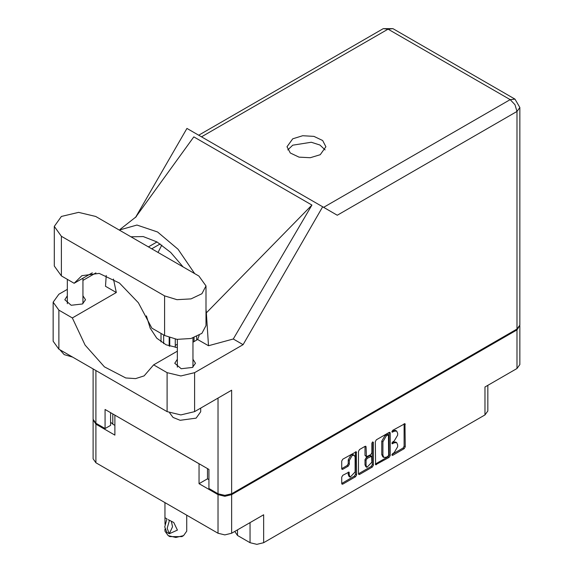 <?xml version="1.0" encoding="UTF-8"?>
<svg xmlns="http://www.w3.org/2000/svg" width="573" height="573" viewBox="0 0 573 573"><rect width="100%" height="100%" fill="white"/><g stroke="black" fill="none" stroke-linecap="round" stroke-linejoin="round"><path stroke-width="0.86" d="M354.25 455.284L353.147 454.647L351.106 454.847L348.219 459.854L349.315 460.484L352.209 455.485L354.25 455.284L355.095 457.154L355.095 471.923L350.16 477.13L349.315 475.261L349 472.102L342.783 475.325L341.709 477.194L341.709 483.49L342.024 484.185L342.783 484.113L355.525 476.757L356.607 474.888L356.291 451.746L342.783 459.181L341.709 461.05L341.709 468.65L342.024 469.351L342.783 469.273L348.241 466.128L349.315 464.259L349.315 460.484M372.636 441.941L373.395 442.377L372.636 441.941L371.884 443.251L371.884 452.727L370.803 454.597L366.426 456.76L366.104 446.961L365.789 446.26L365.03 446.338L366.104 446.961M237.494 529.896L237.494 535.476L250.043 542.717L250.043 522.648M375.286 441.661L375.601 464.803L389.103 457.369L390.184 455.499L390.184 433.059L389.869 432.357L389.103 432.436L376.368 439.792L375.286 441.661M394.181 452.691L392.698 453.551L392.161 455.349L392.698 455.299L404.166 448.673L405.247 446.804L404.932 423.662L392.698 430.359L392.161 432.164L394.181 431.247L396.623 431.011L397.633 433.245L397.633 435.115L394.181 441.103L392.698 441.955L392.161 443.753L394.181 442.843L396.623 442.6L397.633 444.841L397.633 446.711L394.181 452.691M358.497 473.771L371.218 466.429L372.314 467.067L373.395 465.19L373.395 442.377M372.314 467.067L359.572 474.423L358.813 474.494L358.497 473.792L358.497 451.352L359.572 449.483L365.03 446.338M207.469 468.607L207.469 478.827L199.053 483.691L218.034 494.642L224.852 496.275L231.671 494.642L231.671 533.255L263.68 514.776L263.68 542.717L485.002 414.938L485.002 386.997L517.011 368.518L517.011 329.905L519.804 325.521M231.671 494.642L517.011 329.905M487.824 385.364L487.824 411.006L485.002 414.938M263.68 542.717L256.862 544.35L250.043 542.717M234.794 531.458L237.494 535.476M93.134 419.765L95.927 424.149L114.908 435.108L114.908 415.16L199.053 463.743L199.053 483.691M231.671 533.255L224.852 534.888L218.034 533.255L95.927 462.762L93.105 458.823L93.105 420.21M177.365 344.237L175.238 345.462M396.623 442.6L395.52 441.969L393.078 442.213L394.181 442.843M392.025 442.822L393.078 442.213M396.623 431.011L395.52 430.373L393.078 430.617L394.181 431.247M392.025 431.225L393.078 430.617M392.025 454.418L403.07 448.036L404.144 446.166L404.144 423.748M376.368 464.724L375.286 464.08L388.007 456.731L389.088 454.862L389.088 432.443L390.184 433.059M387.921 456.309L388.673 454.998L388.451 434.814L386.352 435.767L382.9 441.754L382.9 455.22L383.91 457.455L386.352 457.211L387.921 456.309M388.451 434.814L387.355 434.176L386.818 434.234L387.921 434.864M383.91 457.455L382.807 456.824L381.797 454.582L381.797 441.117L385.249 435.136L386.818 434.234M365.008 446.346L365.008 455.428L366.426 456.76M372.292 442.234L372.292 464.56L373.395 465.19M366.104 465.505L366.956 467.375L371.884 462.167L371.569 456.266L367.186 458.429L366.104 460.298L366.104 465.505L365.008 464.868L365.853 466.737L366.956 467.375M371.569 456.266L370.466 455.628L369.707 455.707L370.803 456.344M365.008 464.868L365.008 459.668L366.09 457.791L369.707 455.707M371.218 466.429L372.292 464.56M350.16 477.13L349.064 476.492L348.219 474.623L348.219 472.188M342.783 469.273L341.709 468.628L347.138 465.491L348.219 463.621L348.219 459.854M341.709 483.469L354.429 476.12L355.504 474.251L355.504 451.832M207.469 478.827L208.901 479.658M112.817 413.957L112.817 424.178L114.908 425.388M112.817 424.178L110.56 422.129M519.833 325.965L519.833 364.578L517.011 368.518M95.712 216.472L78.551 212.375L61.39 216.472L54.285 226.385L61.39 236.291L164.573 295.861L176.993 299.693L191.017 298.898L201.911 293.734L206.001 285.956L198.888 276.043L95.712 216.472M200.7 408.119L200.7 411.765L196.138 418.111L180.108 420.26L173.082 417.438L169.708 412.897M72.685 357.122L64.14 354.608L59.778 349.673M177.365 359.307L174.794 363.246L181.183 368.761L192.456 367.465L195.486 363.246L192.922 359.307M67.363 295.797L64.799 299.736L71.181 305.251L82.455 303.962L85.484 299.736L82.92 295.797M320.221 154.681L325.915 146.745L322.642 140.507L313.911 136.374L302.68 135.737L292.717 138.802L287.023 146.745L290.303 152.984L299.027 157.117L310.265 157.754L320.221 154.681M287.818 149.918L292.717 145.155L311.268 142.219L319.963 145.012L325.12 149.918M54.285 226.385L54.285 266.015L61.39 275.921L74.146 283.284L81.867 275.692L99.193 273.378L119.471 283.083L138.358 302.73L151.816 328.128L164.573 335.492L176.993 339.323L191.017 338.528L201.911 333.364L206.001 325.586L206.001 285.956M517.011 329.017L517.011 111.434L519.833 107.495L519.833 325.077L517.011 329.017L231.671 493.754L231.671 390.234L194.598 411.636L180.853 414.924L167.101 411.636L58.861 349.143L53.167 341.207L53.167 302.215L58.861 310.151L58.861 349.143M53.167 302.215L58.861 294.271L67.363 289.365M82.92 280.383L95.884 272.898M106.241 275.484L105.475 286.256L116.326 292.524L72.327 317.922L58.861 310.151M167.101 411.636L167.101 372.643L153.636 364.865L177.365 351.17M167.101 372.643L180.853 375.931L194.598 372.643L243.067 344.66L233.275 339.008L208.486 345.727L197.635 339.467L192.922 342.188M135.364 217.561L193.789 136.854L311.927 205.062L206.33 312.851L208.486 345.727M233.275 339.008L311.927 205.062M243.067 344.66L322.671 206.774L186.934 128.409L135.83 216.931M110.56 412.653L110.56 425.352L105.06 428.532L95.927 423.261L93.105 419.321L93.105 368.919M231.671 493.754L224.852 495.387L218.034 493.754L208.901 488.483L208.901 469.43L105.06 409.48L105.06 428.532M322.671 206.774L337.16 215.14M72.327 317.922L85.062 345.111L104.393 366.835L125.752 377.958L135.6 378.603L144.095 375.852L153.636 364.865M161.815 245.079L158.041 252.464M146.416 315.859L150.169 328.2L156.794 338.185L166.077 344.839L177.365 347.603M199.175 335.32L197.635 339.467M206.33 312.851L206.001 309.191M194.713 273.636L178.024 249.262L157.546 232.022L136.961 225.017L119.248 230.067M116.326 292.524L113.475 279.065M130.923 236.807L143.264 236.592L156.981 241.978L170.697 252.428L183.038 266.896M92.303 272.798L74.146 283.284M194.054 341.537L194.054 337.655M196.689 340.011L196.689 336.616M175.238 339.08L175.238 347.403M169.744 346.235L169.744 337.762M161.049 341.916L161.049 333.457M169.193 337.576L169.193 346.056M163.692 343.621L163.692 334.983M186.734 515.184L186.734 531.192L183.546 535.64L181.899 536.593L169.794 536.593L168.147 535.64L164.96 531.192L164.96 529.065M165.003 524.259L164.96 517.72L167.03 518.923M166.886 519.002L164.738 526.924L166.886 532.36L169.307 533.757L172.53 526.716L171.348 521.265M169.307 533.757L167.158 528.32L169.45 520.32L173.734 522.504L177.386 530.111L169.45 533.678M183.546 535.64L175.847 537.481L168.147 535.64L169.794 536.593M169.307 520.406L168.147 519.611L169.45 520.32M95.927 424.149L95.927 462.762M218.034 533.255L218.034 494.642M391.939 443.266L392.698 443.703M391.939 431.67L392.698 432.106M404.166 423.741L405.247 424.364M404.144 446.166L405.247 446.804M403.07 448.036L404.166 448.673M391.939 454.862L392.698 455.299M389.088 454.862L390.184 455.499M388.007 456.731L389.103 457.369M385.249 435.136L386.352 435.767M381.797 441.117L382.9 441.754M381.797 454.582L382.9 455.22M358.497 473.792L359.572 474.423M365.008 455.428L366.104 456.058M366.09 457.791L367.186 458.429M365.008 459.668L366.104 460.298M348.241 472.173L349.315 472.797M348.219 474.623L349.315 475.261M348.219 463.621L349.315 464.259M347.138 465.491L348.241 466.128M355.525 451.825L356.607 452.448M355.504 474.251L356.607 474.888M354.429 476.12L355.525 476.757M341.709 483.49L342.783 484.113M323.63 207.333L510.192 99.623L388.093 29.13L201.531 136.84M218.034 493.754L218.034 398.106M95.927 370.545L95.927 423.261M194.598 372.643L194.598 411.636M519.833 107.495L515.012 99.143L510.192 99.623L515.012 104.709L517.011 111.434L337.268 215.204M156.981 241.978L148.436 246.913M160.139 243.933L151.702 248.804M383.265 28.65L388.093 29.13L392.913 28.65L383.265 28.65L198.709 135.207M164.573 335.492L164.573 295.861M61.39 275.921L61.39 236.291M67.363 279.366L67.363 303.676M177.365 339.366L177.365 367.178M136.374 216.623L119.993 229.508M515.012 99.143L392.913 28.65M192.922 338.013L192.922 367.178M82.92 278.213L82.92 303.676M164.96 502.614L164.96 517.72"/></g></svg>
